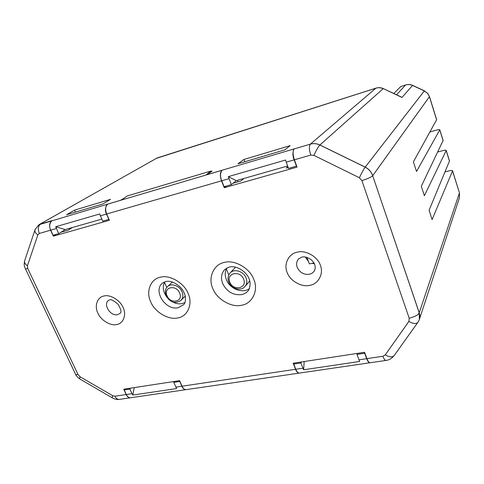 <?xml version="1.0" encoding="UTF-8"?>
<svg xmlns="http://www.w3.org/2000/svg" width="484" height="484" viewBox="0 0 484 484"><rect width="100%" height="100%" fill="white"/><g stroke="black" fill="none" stroke-linecap="round" stroke-linejoin="round"><path stroke-width="0.73" d="M235.545 267.186L230.1 272.994C234.038 268.305 243.712 271.27 246.102 277.973C247.294 281.246 246.949 284.06 245.073 286.419L249.823 280.889M166.756 287.496L164.481 282.184M234.274 288.549L233.996 287.859M228.787 274.942L226.343 268.886M313.91 262.909L309.367 263.895L306.959 257.434M130.716 388.138L129.851 389.094L132.743 395.053L134.243 387.599M129.851 389.094L124.243 389.947L126.342 394.508C127.51 396.94 129.059 397.999 130.989 397.697L185.741 389.693M186.165 389.656C184.374 389.747 182.94 388.61 181.875 386.232L179.788 381.465L173.756 382.384L176.63 388.561L132.743 395.053M370.193 362.758C368.881 362.782 367.713 361.421 366.69 358.68L364.7 353.223L356.956 354.409L359.673 361.481L303.637 369.77L300.86 362.976L293.734 364.065L295.772 369.256C296.898 372.021 298.198 373.285 299.681 373.037L369.867 362.782M436.653 119.693L413.396 161.844L416.524 171.487L439.805 129.815C439.569 129.47 438.474 129.561 436.532 130.081L429.967 131.932M443.12 140.463L421.31 186.255L424.377 195.736L446.23 150.451C445.982 150.058 444.881 150.107 442.939 150.597L437.693 152M449.497 160.948L429.084 210.262L432.103 219.585L452.57 170.804C452.298 170.356 451.197 170.368 449.261 170.822L445.038 171.905M125.096 389.003L124.243 389.947M294.32 363.054L293.734 364.065M303.637 369.77L304.188 361.542M429.447 96.546L427.481 93.273L424.299 90.901L412.531 85.45C410.263 84.452 407.945 84.301 405.574 85.009L400.794 86.515L393.825 93.503M356.956 354.409L357.452 353.374M459.401 197.92L419.471 319.083M419.785 317.552L419.646 314.279M419.247 312.797L372.692 175.716L429.417 96.709L436.635 119.887M419.356 319.452L419.211 312.694L372.638 175.553C371.325 171.79 368.85 168.97 365.208 167.107C368.893 168.995 371.379 171.844 372.674 175.668M299.342 373.116C297.841 373.14 296.577 371.863 295.555 369.286L293.201 363.224L364.579 352.279L366.933 358.644L382.892 356.266L385.252 354.899L408.877 321.418L409.228 318.254L361.881 180.611C368.385 178.517 371.954 176.848 372.595 175.601C371.307 171.856 368.832 169.043 365.172 167.155L319.894 144.982C316.748 143.5 313.59 143.197 310.425 144.087C313.59 143.21 316.748 143.506 319.894 144.982L319.851 145.025C316.699 143.542 313.541 143.246 310.377 144.135L294.036 148.969C292.651 151.032 292.778 154.644 294.399 159.799L297.031 167.113L224.28 187.725L226.415 186.025M211.187 171.403L212.065 171.142L206.928 174.724L294.078 148.927C292.499 152.049 292.524 155.691 294.151 159.865L286.232 162.152L288.524 168.384L296.438 166.133L294.151 159.865M39.343 224.503L51.921 220.613C49.404 223.578 49.011 226.76 50.735 230.148L53.095 235.272L58.709 233.675L65.231 229.567L101.876 219.089M173.756 382.384L174.567 381.416M301.465 361.959L300.86 362.976M211.296 171.675L211.03 171.003L205.954 175.014L221.926 170.289C220.141 173.339 220.087 176.829 221.763 180.768L224.086 186.691L231.334 184.628L236.265 180.665L287.641 165.982M124.588 197.823L120.546 200.297L38.968 224.727M108.852 219.427L106.492 214.049L100.424 215.797L102.783 221.152L108.997 219.331M65.231 229.567L55.714 226.748L99.777 213.952L100.424 215.797M236.265 180.665L228.351 176.63L285.566 160.023L286.232 162.152M74.578 210.098L66.604 214.721L102.898 203.933L110.509 199.354L74.578 210.098L75.468 212.083M243.954 159.454L237.946 163.786L284.846 149.846L290.188 145.63L243.954 159.454L244.831 161.741M405.665 84.948C408.054 84.234 410.378 84.373 412.634 85.372L401.962 97.465L400.353 96.552M58.709 233.675L55.714 226.748M231.334 184.628L228.351 176.63M106.492 214.049C104.78 210.486 105.143 207.176 107.593 204.133L107.521 204.181C105.367 206.269 105.082 209.536 106.686 213.995L109.408 220.274L53.337 236.168L56.096 234.419M226.814 267.985C224.878 271.488 224.727 275.366 226.361 279.619C229.821 288.966 242.768 293.951 249.593 288.44M164.693 281.809C162.237 286.716 162.999 291.87 166.98 297.267M171.778 301.484C175.238 303.535 178.681 304.242 182.093 303.595L184.991 302.53M305.247 257.028L308.477 261.505M69.224 228.424L69.617 229.283M50.566 230.196L39.313 233.445C37.698 229.222 38.115 226.07 40.577 223.995L51.842 220.662C49.392 222.779 48.969 225.955 50.566 230.196L53.337 236.168M39.313 233.445L37.861 234.873L27.413 265.801L27.727 268.505C25.985 268.935 25.168 268.935 25.283 268.505C24.878 266.648 23.613 266.732 24.563 261.094M27.727 268.505L78.075 374.598L80.023 376.74L112.699 395.7L114.932 396.208L126.173 394.533L123.747 389.209L179.6 380.648L182.063 386.202C183.23 388.743 184.719 389.868 186.522 389.578L298.997 373.14M361.881 180.611L359.376 177.731L313.928 155.388L310.758 155.074L294.399 159.799M107.521 204.181L221.866 170.332C220.008 172.455 219.899 175.958 221.539 180.834L224.28 187.725M288.21 167.537L286.226 168.105L287.865 166.593M233.004 183.261L240.881 181.016L243.918 178.481M72.291 227.547L68.232 230.178L60.917 232.259M409.228 318.254C415.296 316.578 418.612 314.751 419.18 312.767L419.211 312.694M419.059 320.251L419.065 320.239C420.033 317.849 420.07 315.356 419.18 312.767L372.638 175.553M366.933 358.644C368.04 361.56 369.225 362.903 370.472 362.691L385.929 360.435M130.559 397.781C128.683 397.86 127.219 396.777 126.173 394.533M78.075 374.598C76.363 374.822 75.462 374.586 75.383 373.884L25.392 268.741M412.652 85.384L424.395 90.817L365.208 167.107L319.894 144.982L383.171 88.687C380.775 87.61 378.337 87.447 375.856 88.197L310.377 144.135C308.974 146.186 309.101 149.834 310.758 155.074M237.469 180.326L238.049 181.821M211.03 171.003L127.292 195.941L121.405 200.043L107.593 204.133M311.914 263.344L314.382 263.78M166.133 295.651C164.826 291.652 165.298 288.639 167.549 286.607C171.263 282.741 179.727 285.772 182.081 291.864C183.382 295.27 183.031 298.096 181.016 300.334L185.263 296.045M179.637 293.056C176.17 284.162 162.963 287.133 167.041 295.778C170.435 304.533 183.63 301.792 179.637 293.056M243.615 279.201C240.215 269.848 225.762 273.103 229.839 282.184C233.167 291.386 247.59 288.385 243.615 279.201M131.951 393.673L126.342 394.508M181.875 386.232L175.843 387.133M302.899 368.191L295.772 369.256M366.69 358.68L358.953 359.836M396.553 94.779L405.574 85.009L400.794 86.515M427.481 93.273L424.395 90.817M439.768 129.96L443.108 140.681M446.2 150.615L449.491 161.184M452.546 170.979L459.407 192.765M419.235 312.767L459.407 193.019L459.407 197.877L459.425 192.82L452.57 170.804M401.962 97.465L383.352 88.614M38.998 224.703L156.967 158.044L39.343 224.497M56.35 228.527L50.735 230.148M229.011 178.675L221.763 180.768M376.116 88.118L155.842 158.534M229.519 267.017C238.195 264.524 255.54 276.527 248.407 290.521C246.713 292.651 244.468 294.012 241.673 294.611C233.197 295.458 226.857 291.755 222.652 283.515C220.589 277.913 221.333 273.206 224.878 269.394L229.077 267.12M241.577 305.253C231.412 307.836 216.608 299.112 212.748 288.355C207.824 277.846 213.638 264.306 224.31 262.425C234.498 259.406 250.065 268.354 253.858 279.528C258.758 290.467 252.182 303.789 241.577 305.253M165.915 281.464C170.193 280.635 174.839 282.39 179.854 286.716C182.293 289.087 184.053 292.034 185.142 295.555C185.82 300.013 185.33 303.051 183.678 304.666L178.287 307.679C165.709 310.988 152.605 290.696 162.521 283.061L165.437 281.573M177.816 317.928C168.547 320.317 154.577 311.926 150.639 301.695C145.726 291.689 150.609 278.899 160.367 277.205C169.642 274.428 184.289 283.019 188.185 293.631C193.092 304.031 187.526 316.615 177.816 317.928M109.632 299.935C110.794 298.997 113.631 300.473 118.15 304.357C121.054 309.397 121.714 312.386 120.141 313.323L117.576 314.654C110.497 316.566 102.783 304.436 108.531 300.37L109.148 300.05M116.771 324.528C110.54 326.186 100.781 320.233 97.841 313.033C94.253 305.985 97.308 297.103 103.891 296.014C110.116 294.163 120.201 300.219 123.124 307.606C126.717 314.842 123.335 323.621 116.771 324.528M302.004 257.077C307.177 255.558 318.121 262.026 314.425 270.937L312.295 273.103L309.403 274.301C303.825 274.906 299.765 272.589 297.224 267.356C296.135 264.216 296.529 261.463 298.398 259.085L301.611 257.167M309.754 285.348C301.52 287.466 289.862 280.756 287.121 272.383C283.515 264.203 288.676 253.652 297.285 252.158C305.543 249.78 317.667 256.617 320.36 265.244C323.941 273.678 318.309 284.102 309.754 285.348M182.063 386.202L295.555 369.286M221.539 180.834L106.686 213.995M313.928 155.388C316.082 150.512 318.055 147.057 319.851 145.025L365.172 167.155C363.617 169.339 361.687 172.867 359.376 177.731M408.877 321.418C413.221 323.856 416.216 324.183 417.861 322.404L419.065 320.239M385.252 354.899C389.457 357.271 392.415 357.513 394.127 355.613L417.74 322.568M382.892 356.266C384.054 359.309 385.222 360.677 386.389 360.362C386.964 360.277 390.425 359.987 393.994 355.8M114.932 396.208C116.196 398.695 117.775 399.742 119.669 399.348L130.166 397.818M112.699 395.7C112.209 397.225 112.227 398.029 112.754 398.114C115.337 399.312 117.382 399.76 118.895 399.457M80.023 376.74C79.588 378.282 79.672 379.123 80.283 379.256L112.463 397.945M27.413 265.801C24.938 264.046 24.067 262.243 24.793 260.386L34.884 230.166M37.861 234.873C35.314 233.094 34.394 231.31 35.108 229.513L38.932 224.751M230.1 272.994C227.94 275.487 227.486 278.506 228.744 282.039M167.549 286.607L172.389 282.039M228.781 282.136C231.322 288.972 241.238 291.441 245.073 286.419M166.175 295.748C168.601 300.165 173.411 305.271 181.016 300.334M436.671 119.742L429.459 96.582L427.541 93.164M439.805 129.815L443.138 140.523M446.23 150.451L449.521 161.009M400.776 96.752L383.322 88.596C380.926 87.525 378.47 87.374 375.953 88.136L157.137 157.966M79.933 379.051C77.803 377.593 76.351 376.007 75.583 374.301"/></g></svg>
